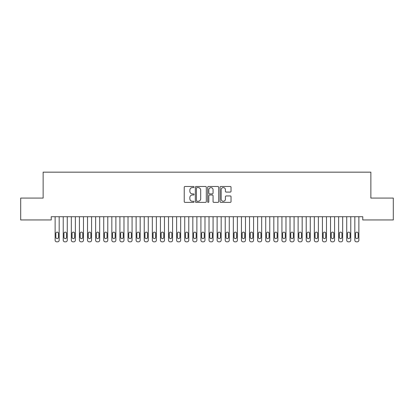 <?xml version="1.0" encoding="UTF-8"?>
<svg xmlns="http://www.w3.org/2000/svg" width="414" height="414" viewBox="0 0 414 414"><rect width="100%" height="100%" fill="white"/><g stroke="black" fill="none" stroke-linecap="round" stroke-linejoin="round"><path stroke-width="0.62" d="M194.042 187.045A0.559 0.559 0 0 0 193.483 186.486L185.037 186.486A0.797 0.797 0 0 0 184.24 187.283L184.24 201.592A0.797 0.797 0 0 0 185.037 202.389L193.483 202.389A0.559 0.559 0 0 0 194.042 201.83A0.559 0.559 0 0 0 193.483 201.276L192.391 201.276A2.546 2.546 0 0 1 189.845 198.73L189.845 197.54A2.546 2.546 0 0 1 192.391 194.994L193.483 194.994A0.559 0.559 0 0 0 194.042 194.435A0.559 0.559 0 0 0 193.483 193.881L192.391 193.881A2.546 2.546 0 0 1 189.845 191.335L189.845 190.145A2.546 2.546 0 0 1 192.391 187.599L193.483 187.599A0.559 0.559 0 0 0 194.042 187.045M230.236 192.091A0.797 0.797 0 0 0 231.033 191.294L231.033 187.283A0.797 0.797 0 0 0 230.236 186.486L220.853 186.486A0.797 0.797 0 0 0 220.057 187.283L220.057 201.592A0.797 0.797 0 0 0 220.853 202.389L230.236 202.389A0.797 0.797 0 0 0 231.033 201.592L231.033 196.743A0.797 0.797 0 0 0 230.236 195.946L226.22 195.946A0.797 0.797 0 0 0 225.428 196.743L225.428 199.15A2.127 2.127 0 0 1 223.301 201.276A2.127 2.127 0 0 1 221.174 199.15L221.174 189.726A2.127 2.127 0 0 1 223.301 187.599A2.127 2.127 0 0 1 225.428 189.726L225.428 191.294A0.797 0.797 0 0 0 226.22 192.091L230.236 192.091M362.762 216.713L51.238 216.713L51.238 219.953L20.7 219.953L20.7 198.083L43.139 198.083L43.139 172.162L370.861 172.162L370.861 198.083L393.3 198.083L393.3 219.953L362.762 219.953L362.762 216.713M206.307 187.283A0.797 0.797 0 0 0 205.51 186.486L196.127 186.486A0.797 0.797 0 0 0 195.33 187.283L195.33 201.592A0.797 0.797 0 0 0 196.127 202.389L205.51 202.389A0.797 0.797 0 0 0 206.307 201.592L206.307 187.283M208.49 186.486L217.873 186.486A0.797 0.797 0 0 1 218.67 187.283L218.67 201.592A0.797 0.797 0 0 1 217.873 202.389L213.857 202.389A0.797 0.797 0 0 1 213.06 201.592L213.06 195.791A0.797 0.797 0 0 0 212.268 194.994L209.603 194.994A0.797 0.797 0 0 0 208.811 195.791L208.811 201.83A0.559 0.559 0 0 1 208.252 202.389A0.559 0.559 0 0 1 207.693 201.83L207.693 187.283A0.797 0.797 0 0 1 208.49 186.486M197.002 187.599A0.559 0.559 0 0 0 196.443 188.158L196.443 200.718A0.559 0.559 0 0 0 197.002 201.276L198.156 201.276A2.546 2.546 0 0 0 200.697 198.73L200.697 190.145A2.546 2.546 0 0 0 198.156 187.599L197.002 187.599M213.06 189.767A2.127 2.127 0 0 0 210.938 187.64A2.127 2.127 0 0 0 208.811 189.767L208.811 193.084A0.797 0.797 0 0 0 209.603 193.881L212.268 193.881A0.797 0.797 0 0 0 213.06 193.084L213.06 189.767M59.176 216.713L59.176 240.218A1.62 1.62 0 0 1 57.556 241.838L56.744 241.838A1.62 1.62 0 0 1 55.124 240.218L55.124 216.713M58.446 237.3L58.446 233.413A1.294 1.294 0 0 0 57.148 232.119A1.294 1.294 0 0 0 55.854 233.413L55.854 237.3A1.294 1.294 0 0 0 57.148 238.599A1.294 1.294 0 0 0 58.446 237.3M67.275 216.713L67.275 240.218A1.62 1.62 0 0 1 65.655 241.838L64.843 241.838A1.62 1.62 0 0 1 63.223 240.218L63.223 216.713M66.545 237.3L66.545 233.413A1.294 1.294 0 0 0 65.252 232.119A1.294 1.294 0 0 0 63.953 233.413L63.953 237.3A1.294 1.294 0 0 0 65.252 238.599A1.294 1.294 0 0 0 66.545 237.3M75.374 216.713L75.374 240.218A1.62 1.62 0 0 1 73.754 241.838L72.947 241.838A1.62 1.62 0 0 1 71.327 240.218L71.327 216.713M74.644 237.3L74.644 233.413A1.294 1.294 0 0 0 73.35 232.119A1.294 1.294 0 0 0 72.052 233.413L72.052 237.3A1.294 1.294 0 0 0 73.35 238.599A1.294 1.294 0 0 0 74.644 237.3M83.473 216.713L83.473 240.218A1.62 1.62 0 0 1 81.853 241.838L81.046 241.838A1.62 1.62 0 0 1 79.426 240.218L79.426 216.713M82.748 237.3L82.748 233.413A1.294 1.294 0 0 0 81.449 232.119A1.294 1.294 0 0 0 80.156 233.413L80.156 237.3A1.294 1.294 0 0 0 81.449 238.599A1.294 1.294 0 0 0 82.748 237.3M91.577 216.713L91.577 240.218A1.62 1.62 0 0 1 89.957 241.838L89.145 241.838A1.62 1.62 0 0 1 87.525 240.218L87.525 216.713M90.847 237.3L90.847 233.413A1.294 1.294 0 0 0 89.548 232.119A1.294 1.294 0 0 0 88.254 233.413L88.254 237.3A1.294 1.294 0 0 0 89.548 238.599A1.294 1.294 0 0 0 90.847 237.3M99.676 216.713L99.676 240.218A1.62 1.62 0 0 1 98.056 241.838L97.243 241.838A1.62 1.62 0 0 1 95.624 240.218L95.624 216.713M98.946 237.3L98.946 233.413A1.294 1.294 0 0 0 97.652 232.119A1.294 1.294 0 0 0 96.353 233.413L96.353 237.3A1.294 1.294 0 0 0 97.652 238.599A1.294 1.294 0 0 0 98.946 237.3M107.775 216.713L107.775 240.218A1.62 1.62 0 0 1 106.155 241.838L105.347 241.838A1.62 1.62 0 0 1 103.723 240.218L103.723 216.713M107.045 237.3L107.045 233.413A1.294 1.294 0 0 0 105.751 232.119A1.294 1.294 0 0 0 104.452 233.413L104.452 237.3A1.294 1.294 0 0 0 105.751 238.599A1.294 1.294 0 0 0 107.045 237.3M115.873 216.713L115.873 240.218A1.62 1.62 0 0 1 114.254 241.838L113.446 241.838A1.62 1.62 0 0 1 111.827 240.218L111.827 216.713M115.144 237.3L115.144 233.413A1.294 1.294 0 0 0 113.85 232.119A1.294 1.294 0 0 0 112.556 233.413L112.556 237.3A1.294 1.294 0 0 0 113.85 238.599A1.294 1.294 0 0 0 115.144 237.3M123.977 216.713L123.977 240.218A1.62 1.62 0 0 1 122.353 241.838L121.545 241.838A1.62 1.62 0 0 1 119.925 240.218L119.925 216.713M123.248 237.3L123.248 233.413A1.294 1.294 0 0 0 121.949 232.119A1.294 1.294 0 0 0 120.655 233.413L120.655 237.3A1.294 1.294 0 0 0 121.949 238.599A1.294 1.294 0 0 0 123.248 237.3M132.076 216.713L132.076 240.218A1.62 1.62 0 0 1 130.457 241.838L129.644 241.838A1.62 1.62 0 0 1 128.024 240.218L128.024 216.713M131.347 237.3L131.347 233.413A1.294 1.294 0 0 0 130.048 232.119A1.294 1.294 0 0 0 128.754 233.413L128.754 237.3A1.294 1.294 0 0 0 130.048 238.599A1.294 1.294 0 0 0 131.347 237.3M140.175 216.713L140.175 240.218A1.62 1.62 0 0 1 138.555 241.838L137.743 241.838A1.62 1.62 0 0 1 136.123 240.218L136.123 216.713M139.446 237.3L139.446 233.413A1.294 1.294 0 0 0 138.152 232.119A1.294 1.294 0 0 0 136.853 233.413L136.853 237.3A1.294 1.294 0 0 0 138.152 238.599A1.294 1.294 0 0 0 139.446 237.3M148.274 216.713L148.274 240.218A1.62 1.62 0 0 1 146.654 241.838L145.847 241.838A1.62 1.62 0 0 1 144.227 240.218L144.227 216.713M147.544 237.3L147.544 233.413A1.294 1.294 0 0 0 146.251 232.119A1.294 1.294 0 0 0 144.952 233.413L144.952 237.3A1.294 1.294 0 0 0 146.251 238.599A1.294 1.294 0 0 0 147.544 237.3M156.373 216.713L156.373 240.218A1.62 1.62 0 0 1 154.753 241.838L153.946 241.838A1.62 1.62 0 0 1 152.326 240.218L152.326 216.713M155.648 237.3L155.648 233.413A1.294 1.294 0 0 0 154.35 232.119A1.294 1.294 0 0 0 153.056 233.413L153.056 237.3A1.294 1.294 0 0 0 154.35 238.599A1.294 1.294 0 0 0 155.648 237.3M164.477 216.713L164.477 240.218A1.62 1.62 0 0 1 162.857 241.838L162.045 241.838A1.62 1.62 0 0 1 160.425 240.218L160.425 216.713M163.747 237.3L163.747 233.413A1.294 1.294 0 0 0 162.448 232.119A1.294 1.294 0 0 0 161.155 233.413L161.155 237.3A1.294 1.294 0 0 0 162.448 238.599A1.294 1.294 0 0 0 163.747 237.3M172.576 216.713L172.576 240.218A1.62 1.62 0 0 1 170.956 241.838L170.144 241.838A1.62 1.62 0 0 1 168.524 240.218L168.524 216.713M171.846 237.3L171.846 233.413A1.294 1.294 0 0 0 170.552 232.119A1.294 1.294 0 0 0 169.254 233.413L169.254 237.3A1.294 1.294 0 0 0 170.552 238.599A1.294 1.294 0 0 0 171.846 237.3M180.675 216.713L180.675 240.218A1.62 1.62 0 0 1 179.055 241.838L178.243 241.838A1.62 1.62 0 0 1 176.623 240.218L176.623 216.713M179.945 237.3L179.945 233.413A1.294 1.294 0 0 0 178.651 232.119A1.294 1.294 0 0 0 177.352 233.413L177.352 237.3A1.294 1.294 0 0 0 178.651 238.599A1.294 1.294 0 0 0 179.945 237.3M188.774 216.713L188.774 240.218A1.62 1.62 0 0 1 187.154 241.838L186.347 241.838A1.62 1.62 0 0 1 184.727 240.218L184.727 216.713M188.044 237.3L188.044 233.413A1.294 1.294 0 0 0 186.75 232.119A1.294 1.294 0 0 0 185.456 233.413L185.456 237.3A1.294 1.294 0 0 0 186.75 238.599A1.294 1.294 0 0 0 188.044 237.3M196.873 216.713L196.873 240.218A1.62 1.62 0 0 1 195.253 241.838L194.445 241.838A1.62 1.62 0 0 1 192.826 240.218L192.826 216.713M196.148 237.3L196.148 233.413A1.294 1.294 0 0 0 194.849 232.119A1.294 1.294 0 0 0 193.555 233.413L193.555 237.3A1.294 1.294 0 0 0 194.849 238.599A1.294 1.294 0 0 0 196.148 237.3M204.977 216.713L204.977 240.218A1.62 1.62 0 0 1 203.357 241.838L202.544 241.838A1.62 1.62 0 0 1 200.925 240.218L200.925 216.713M204.247 237.3L204.247 233.413A1.294 1.294 0 0 0 202.948 232.119A1.294 1.294 0 0 0 201.654 233.413L201.654 237.3A1.294 1.294 0 0 0 202.948 238.599A1.294 1.294 0 0 0 204.247 237.3M213.075 216.713L213.075 240.218A1.62 1.62 0 0 1 211.456 241.838L210.643 241.838A1.62 1.62 0 0 1 209.023 240.218L209.023 216.713M212.346 237.3L212.346 233.413A1.294 1.294 0 0 0 211.052 232.119A1.294 1.294 0 0 0 209.753 233.413L209.753 237.3A1.294 1.294 0 0 0 211.052 238.599A1.294 1.294 0 0 0 212.346 237.3M221.174 216.713L221.174 240.218A1.62 1.62 0 0 1 219.555 241.838L218.747 241.838A1.62 1.62 0 0 1 217.127 240.218L217.127 216.713M220.445 237.3L220.445 233.413A1.294 1.294 0 0 0 219.151 232.119A1.294 1.294 0 0 0 217.852 233.413L217.852 237.3A1.294 1.294 0 0 0 219.151 238.599A1.294 1.294 0 0 0 220.445 237.3M229.273 216.713L229.273 240.218A1.62 1.62 0 0 1 227.653 241.838L226.846 241.838A1.62 1.62 0 0 1 225.226 240.218L225.226 216.713M228.544 237.3L228.544 233.413A1.294 1.294 0 0 0 227.25 232.119A1.294 1.294 0 0 0 225.956 233.413L225.956 237.3A1.294 1.294 0 0 0 227.25 238.599A1.294 1.294 0 0 0 228.544 237.3M237.377 216.713L237.377 240.218A1.62 1.62 0 0 1 235.757 241.838L234.945 241.838A1.62 1.62 0 0 1 233.325 240.218L233.325 216.713M236.648 237.3L236.648 233.413A1.294 1.294 0 0 0 235.349 232.119A1.294 1.294 0 0 0 234.055 233.413L234.055 237.3A1.294 1.294 0 0 0 235.349 238.599A1.294 1.294 0 0 0 236.648 237.3M245.476 216.713L245.476 240.218A1.62 1.62 0 0 1 243.856 241.838L243.044 241.838A1.62 1.62 0 0 1 241.424 240.218L241.424 216.713M244.746 237.3L244.746 233.413A1.294 1.294 0 0 0 243.448 232.119A1.294 1.294 0 0 0 242.154 233.413L242.154 237.3A1.294 1.294 0 0 0 243.448 238.599A1.294 1.294 0 0 0 244.746 237.3M253.575 216.713L253.575 240.218A1.62 1.62 0 0 1 251.955 241.838L251.143 241.838A1.62 1.62 0 0 1 249.523 240.218L249.523 216.713M252.845 237.3L252.845 233.413A1.294 1.294 0 0 0 251.552 232.119A1.294 1.294 0 0 0 250.253 233.413L250.253 237.3A1.294 1.294 0 0 0 251.552 238.599A1.294 1.294 0 0 0 252.845 237.3M261.674 216.713L261.674 240.218A1.62 1.62 0 0 1 260.054 241.838L259.247 241.838A1.62 1.62 0 0 1 257.627 240.218L257.627 216.713M260.944 237.3L260.944 233.413A1.294 1.294 0 0 0 259.65 232.119A1.294 1.294 0 0 0 258.352 233.413L258.352 237.3A1.294 1.294 0 0 0 259.65 238.599A1.294 1.294 0 0 0 260.944 237.3M269.773 216.713L269.773 240.218A1.62 1.62 0 0 1 268.153 241.838L267.346 241.838A1.62 1.62 0 0 1 265.726 240.218L265.726 216.713M269.048 237.3L269.048 233.413A1.294 1.294 0 0 0 267.749 232.119A1.294 1.294 0 0 0 266.456 233.413L266.456 237.3A1.294 1.294 0 0 0 267.749 238.599A1.294 1.294 0 0 0 269.048 237.3M277.877 216.713L277.877 240.218A1.62 1.62 0 0 1 276.257 241.838L275.445 241.838A1.62 1.62 0 0 1 273.825 240.218L273.825 216.713M277.147 237.3L277.147 233.413A1.294 1.294 0 0 0 275.848 232.119A1.294 1.294 0 0 0 274.554 233.413L274.554 237.3A1.294 1.294 0 0 0 275.848 238.599A1.294 1.294 0 0 0 277.147 237.3M285.976 216.713L285.976 240.218A1.62 1.62 0 0 1 284.356 241.838L283.543 241.838A1.62 1.62 0 0 1 281.924 240.218L281.924 216.713M285.246 237.3L285.246 233.413A1.294 1.294 0 0 0 283.952 232.119A1.294 1.294 0 0 0 282.653 233.413L282.653 237.3A1.294 1.294 0 0 0 283.952 238.599A1.294 1.294 0 0 0 285.246 237.3M294.075 216.713L294.075 240.218A1.62 1.62 0 0 1 292.455 241.838L291.647 241.838A1.62 1.62 0 0 1 290.023 240.218L290.023 216.713M293.345 237.3L293.345 233.413A1.294 1.294 0 0 0 292.051 232.119A1.294 1.294 0 0 0 290.752 233.413L290.752 237.3A1.294 1.294 0 0 0 292.051 238.599A1.294 1.294 0 0 0 293.345 237.3M302.173 216.713L302.173 240.218A1.62 1.62 0 0 1 300.554 241.838L299.746 241.838A1.62 1.62 0 0 1 298.127 240.218L298.127 216.713M301.444 237.3L301.444 233.413A1.294 1.294 0 0 0 300.15 232.119A1.294 1.294 0 0 0 298.856 233.413L298.856 237.3A1.294 1.294 0 0 0 300.15 238.599A1.294 1.294 0 0 0 301.444 237.3M310.277 216.713L310.277 240.218A1.62 1.62 0 0 1 308.653 241.838L307.845 241.838A1.62 1.62 0 0 1 306.225 240.218L306.225 216.713M309.548 237.3L309.548 233.413A1.294 1.294 0 0 0 308.249 232.119A1.294 1.294 0 0 0 306.955 233.413L306.955 237.3A1.294 1.294 0 0 0 308.249 238.599A1.294 1.294 0 0 0 309.548 237.3M318.376 216.713L318.376 240.218A1.62 1.62 0 0 1 316.757 241.838L315.944 241.838A1.62 1.62 0 0 1 314.324 240.218L314.324 216.713M317.647 237.3L317.647 233.413A1.294 1.294 0 0 0 316.348 232.119A1.294 1.294 0 0 0 315.054 233.413L315.054 237.3A1.294 1.294 0 0 0 316.348 238.599A1.294 1.294 0 0 0 317.647 237.3M326.475 216.713L326.475 240.218A1.62 1.62 0 0 1 324.855 241.838L324.043 241.838A1.62 1.62 0 0 1 322.423 240.218L322.423 216.713M325.746 237.3L325.746 233.413A1.294 1.294 0 0 0 324.452 232.119A1.294 1.294 0 0 0 323.153 233.413L323.153 237.3A1.294 1.294 0 0 0 324.452 238.599A1.294 1.294 0 0 0 325.746 237.3M334.574 216.713L334.574 240.218A1.62 1.62 0 0 1 332.954 241.838L332.147 241.838A1.62 1.62 0 0 1 330.527 240.218L330.527 216.713M333.844 237.3L333.844 233.413A1.294 1.294 0 0 0 332.551 232.119A1.294 1.294 0 0 0 331.252 233.413L331.252 237.3A1.294 1.294 0 0 0 332.551 238.599A1.294 1.294 0 0 0 333.844 237.3M342.673 216.713L342.673 240.218A1.62 1.62 0 0 1 341.053 241.838L340.246 241.838A1.62 1.62 0 0 1 338.626 240.218L338.626 216.713M341.948 237.3L341.948 233.413A1.294 1.294 0 0 0 340.65 232.119A1.294 1.294 0 0 0 339.356 233.413L339.356 237.3A1.294 1.294 0 0 0 340.65 238.599A1.294 1.294 0 0 0 341.948 237.3M350.777 216.713L350.777 240.218A1.62 1.62 0 0 1 349.157 241.838L348.345 241.838A1.62 1.62 0 0 1 346.725 240.218L346.725 216.713M350.047 237.3L350.047 233.413A1.294 1.294 0 0 0 348.748 232.119A1.294 1.294 0 0 0 347.455 233.413L347.455 237.3A1.294 1.294 0 0 0 348.748 238.599A1.294 1.294 0 0 0 350.047 237.3M358.876 216.713L358.876 240.218A1.62 1.62 0 0 1 357.256 241.838L356.444 241.838A1.62 1.62 0 0 1 354.824 240.218L354.824 216.713M358.146 237.3L358.146 233.413A1.294 1.294 0 0 0 356.852 232.119A1.294 1.294 0 0 0 355.554 233.413L355.554 237.3A1.294 1.294 0 0 0 356.852 238.599A1.294 1.294 0 0 0 358.146 237.3"/></g></svg>
